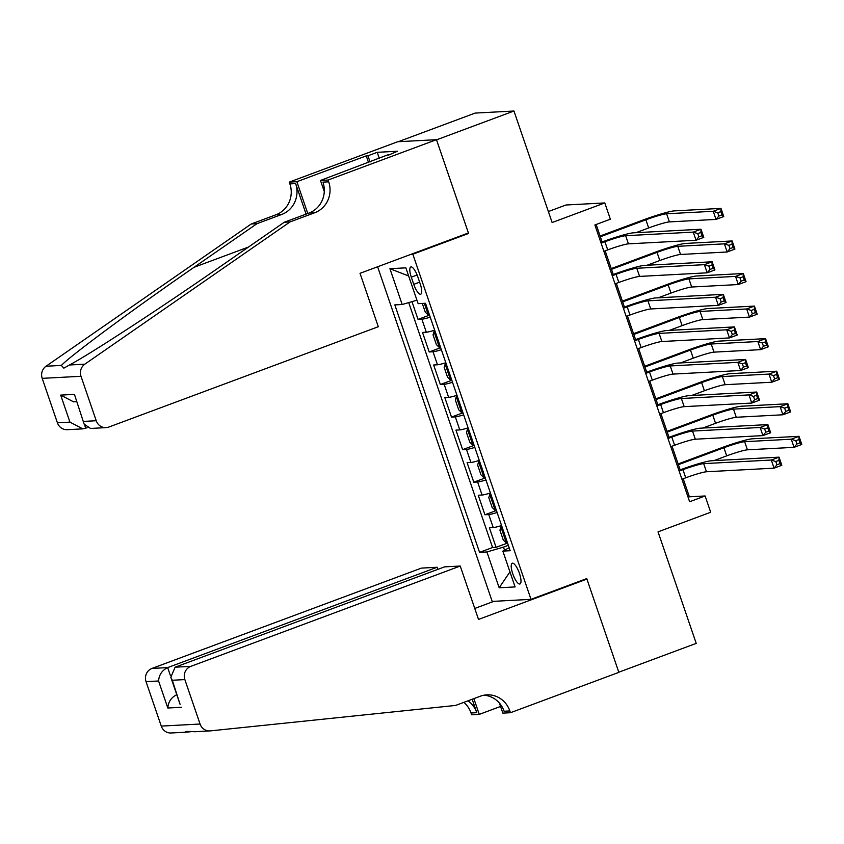 <?xml version="1.0" encoding="UTF-8"?>
<svg xmlns="http://www.w3.org/2000/svg" width="844" height="844" viewBox="0 0 844 844"><rect width="100%" height="100%" fill="white"/><g stroke="black" fill="none" stroke-linecap="round" stroke-linejoin="round"><path stroke-width="1.27" d="M519.461 573.435A11.056 3.218 -110.4 0 0 512.245 563.254A11.056 3.218 -110.4 0 0 512.751 573.793A11.056 3.218 -110.4 0 0 519.957 583.974A11.056 3.218 -110.4 0 0 519.461 573.435M377.616 266.767L492.189 601.413L531.003 599.346L412.832 254.213L411.112 254.297M398.241 141.718L475.151 113.085L513.954 111.018L552.134 222.531L604.789 202.929L565.976 204.997L548.378 211.549M531.003 599.346L586.749 578.594L618.8 672.204L696.226 643.371L658.035 531.857L710.69 512.255L705.12 495.966L689.379 496.81L683.207 478.759M466.859 233.545L468.578 233.45L436.527 139.84L513.954 111.018M411.967 301.646L418.044 319.401L429.522 315.128M434.681 330.183A13.82 1.203 161.1 0 1 426.336 332.219L422.506 332.43L429.195 351.959L440.673 347.686M445.832 362.751A13.82 1.203 -18.9 0 1 437.487 364.787L433.658 364.988L440.346 384.526L451.825 380.254M456.973 395.308A13.82 1.203 -18.9 0 1 448.628 397.345L444.799 397.545L451.487 417.084L462.966 412.811M468.125 427.866A13.82 1.203 -18.9 0 1 459.78 429.902L455.95 430.102L462.639 449.641L474.117 445.368M479.276 460.423A13.82 1.203 -18.9 0 1 470.931 462.459L467.101 462.67L473.79 482.198L485.268 477.926M490.417 492.991A13.82 1.203 -18.9 0 1 482.072 495.027L478.242 495.228L484.931 514.766L496.409 510.493M604.789 202.929L610.36 219.208L594.872 224.979L689.632 501.737L705.12 495.966M411.292 277.17L413.75 284.333A10.708 3.123 -110.4 0 0 420.734 294.197A10.708 3.123 -110.4 0 0 420.249 283.985L417.801 276.821A10.708 3.123 -110.4 0 0 410.806 266.957A10.708 3.123 -110.4 0 0 411.292 277.17L417.115 274.996M509.164 547.724L502.845 551.111L510.187 550.721L425.46 303.27L418.128 303.661L405.858 267.843L389.917 268.687L402.177 304.505L394.834 304.895L479.561 552.356L486.904 551.965L503.488 547.123L504.543 550.204M502.845 551.111L515.104 586.928L499.163 587.772L486.904 551.965M430.218 317.165A13.82 1.203 161.1 0 1 421.873 319.201L418.044 319.401M408.718 302.595L492.569 547.513L496.082 547.323L507.56 543.051M501.568 525.548A13.82 1.203 -18.9 0 1 493.223 527.584L489.393 527.785L496.082 547.323M497.105 512.519A13.82 1.203 161.1 0 1 488.76 514.555L484.931 514.766M485.965 479.962A13.82 1.203 161.1 0 1 477.62 481.998L473.79 482.198M474.813 447.404A13.82 1.203 161.1 0 1 466.468 449.441L462.639 449.641M463.662 414.847A13.82 1.203 161.1 0 1 455.317 416.883L451.487 417.084M452.521 382.279A13.82 1.203 161.1 0 1 444.176 384.315L440.346 384.526M441.37 349.722A13.82 1.203 161.1 0 1 433.025 351.758L429.195 351.959M468.578 233.45L412.832 254.213M680.159 469.876L672.056 446.202M669.018 437.319L660.905 413.634M657.866 404.761L649.764 381.077M646.715 372.193L638.613 348.519M635.574 339.636L627.461 315.962M624.423 307.079L616.32 283.394M613.271 274.522L605.169 250.837M602.131 241.954L596.149 224.504M508.341 545.319L503.488 547.123M688.103 497.285L689.379 496.81M416.936 300.2L402.177 304.505M492.569 547.513L479.561 552.356M408.644 275.977L389.917 268.687M499.163 587.772L509.955 571.884M603.893 251.312L607.712 249.898A17.27 1.498 161.1 0 1 628.442 243.853L696.036 240.255L693.251 232.111L700.995 229.23L633.39 232.828A25.911 2.247 -18.9 0 0 602.299 241.89L600.854 242.428M601.107 243.177L604.926 241.753A17.27 1.498 161.1 0 1 625.647 235.708L693.251 232.111L697.766 233.619L698.885 236.869L701.986 235.719L700.868 232.459L697.766 233.619M700.868 232.459L700.995 229.23L703.78 237.364L696.036 240.255L698.885 236.869M703.78 237.364L701.986 235.719M422.285 303.439L425.249 312.069L428.457 315.213A9.157 0.791 -18.9 0 0 429.501 315.055M635.933 232.691L648.677 227.943A17.27 1.498 161.1 0 1 669.397 221.898L716.018 219.419L713.233 211.285L720.976 208.394L674.356 210.884A25.911 2.247 -18.9 0 0 643.265 219.946L600.095 236.014M426.167 304.937C425.302 306.467 425.745 307.775 427.507 308.841M600.348 236.763L645.882 219.809A17.27 1.498 161.1 0 1 666.612 213.764L713.233 211.285L717.759 212.783L718.877 216.043L721.968 214.893L720.86 211.633L717.759 212.783M720.86 211.633L720.976 208.394L723.762 216.539L716.018 219.419L718.877 216.043M723.762 216.539L721.968 214.893M378.302 326.723L108.855 427.043A10.36 9.875 87 0 1 96.227 420.734L81.003 376.287L42.2 378.355A10.36 9.875 -93 0 1 46.019 366.243L251.238 223.987L276.009 214.756A24.181 23.041 87 0 0 289.882 183.897L289.27 182.104L397.672 141.75L436.475 139.682L468.409 232.965L360.019 273.319L378.302 326.723M251.238 223.987L256.977 223.681L194.057 267.295C133.626 308.999 70.97 355.335 61.369 365.42L63.817 368.163L69.482 364.988C89.78 354.343 161.51 307.522 221.371 265.839L284.301 222.225L309.073 213.005A24.181 23.041 87 0 0 322.946 182.135L328.696 181.829L328.084 180.036L436.475 139.682M284.301 222.225L290.041 221.919L314.812 212.699A24.181 23.041 87 0 0 328.696 181.829M306.077 214.112L295.632 183.591A24.181 23.041 87 0 1 281.748 214.45L256.977 223.681M57.413 422.802L69.946 422.127L82.807 428.857L67.256 429.691A10.36 9.875 -93 0 1 57.413 422.802L42.2 378.355M69.482 364.988L84.822 364.175L290.041 221.919M368.533 162.554L366.254 155.866L367.931 155.781L370.052 161.985M388.335 155.18L397.461 151.245L377.215 152.321L367.931 155.781M388.166 154.705L320.477 180.447L328.084 180.036M289.27 182.104L296.877 181.703L307.765 213.49M366.254 155.866L296.877 181.703M87.122 427.76L82.807 428.857M324.286 191.567L320.477 180.447M84.822 364.175A10.36 9.875 87 0 0 81.003 376.287M377.215 152.321L379.346 158.524M69.946 422.127L60.694 395.108L73.555 401.839L76.456 401.681M60.694 395.108L74.441 394.38L84.157 424.152L90.519 428.446L106.07 427.623M74.441 394.38L84.157 424.152M437.836 569.373L437.108 567.263L421.43 568.107L151.983 668.427L167.671 667.593L170.382 675.506M437.108 567.263L167.671 667.593C162.08 670.305 159.052 674.767 158.577 680.981L146.044 681.646L161.257 726.093L200.07 724.025A10.36 9.875 87 0 0 210.378 730.883L455.581 705.436L480.363 696.205A24.181 23.041 -93 0 1 486.882 694.855A24.181 23.041 -93 0 1 509.839 710.933L510.451 712.716L618.852 672.362L586.918 579.079L585.187 579.174M586.918 579.079L478.516 619.433L460.233 566.039L190.797 666.359A10.36 9.875 87 0 0 184.847 679.589L200.07 724.025M195.027 731.695C186.387 731.252 183.675 731.4 186.914 732.128L191.029 731.653M500.566 706.449L479.255 714.383L471.648 714.784L471.036 712.99A24.181 23.041 -93 0 0 463.862 702.356M510.451 712.716L502.855 713.127L499.405 703.063M493.919 601.318L474.761 608.45M460.233 566.039L444.556 566.873L175.119 667.193L190.797 666.359M472.176 699.254L476.776 712.684L471.036 712.99M473.864 698.632L479.255 714.383M186.461 732.17L171.1 732.982A10.36 9.875 -93 0 1 161.257 726.093M146.044 681.646A10.36 9.875 -93 0 1 151.983 668.427M185.701 731.526L186.914 732.128M484.013 695.192A24.181 23.041 -93 0 1 504.1 711.239L509.839 710.933M468.009 700.805A24.181 23.041 -93 0 1 476.776 712.684M184.847 679.589L172.313 680.253L170.826 677.289L175.119 667.193M172.313 680.253L180.078 704.318L170.826 677.289M181.565 707.272L167.829 708.01C168.304 701.797 171.332 697.334 176.923 694.612M615.044 283.869L618.852 282.455A17.27 1.498 161.1 0 1 639.583 276.41L707.188 272.812L704.392 264.668L712.136 261.788L644.542 265.385A25.911 2.247 -18.9 0 0 613.451 274.448L611.995 274.996M612.248 275.735L616.067 274.311A17.27 1.498 161.1 0 1 636.798 268.265L704.392 264.668L708.918 266.176L710.036 269.436L713.127 268.276L712.019 265.027L708.918 266.176M712.019 265.027L712.136 261.788L714.931 269.932L707.188 272.812L710.036 269.436M714.931 269.932L713.127 268.276M626.185 316.437L630.004 315.012A17.27 1.498 161.1 0 1 650.735 308.967L718.328 305.37L715.543 297.236L723.287 294.345L655.693 297.943A25.911 2.247 -18.9 0 0 624.592 307.016L623.146 307.554M623.399 308.292L627.219 306.868A17.27 1.498 161.1 0 1 647.949 300.833L715.543 297.236L720.069 298.734L721.177 301.994L724.279 300.844L723.16 297.584L720.069 298.734M723.16 297.584L723.287 294.345L726.072 302.49L718.328 305.37L721.177 301.994M726.072 302.49L724.279 300.844M637.336 348.994L641.155 347.57A17.27 1.498 161.1 0 1 661.886 341.525L729.48 337.927L726.695 329.793L734.438 326.913L666.834 330.51A25.911 2.247 -18.9 0 0 635.743 339.573L634.298 340.111M634.551 340.849L638.37 339.436A17.27 1.498 161.1 0 1 659.09 333.391L726.695 329.793L731.21 331.291L732.328 334.551L735.43 333.401L734.312 330.141L731.21 331.291M734.312 330.141L734.438 326.913L737.223 335.047L729.48 337.927L732.328 334.551M737.223 335.047L735.43 333.401M648.487 381.551L652.296 380.138A17.27 1.498 161.1 0 1 673.027 374.092L740.631 370.495L737.835 362.35L745.579 359.47L677.985 363.068A25.911 2.247 -18.9 0 0 646.894 372.13L645.438 372.668M645.692 373.417L649.511 371.993A17.27 1.498 161.1 0 1 670.241 365.948L737.835 362.35L742.361 363.859L743.48 367.108L746.571 365.958L745.463 362.698L742.361 363.859M745.463 362.698L745.579 359.47L748.375 367.604L740.631 370.495L743.48 367.108M748.375 367.604L746.571 365.958M435.008 331.133L434.038 331.492L433.046 334.857L436.39 344.626L439.608 347.77A9.157 0.791 -18.9 0 0 440.652 347.612M434.038 331.492A9.157 0.791 -18.9 0 0 435.071 331.333M647.084 265.248L659.818 260.511A17.27 1.498 161.1 0 1 680.549 254.466L727.169 251.987L724.384 243.842L732.128 240.962L685.507 243.441A25.911 2.247 -18.9 0 0 654.416 252.504L611.246 268.582M437.319 337.494C436.453 339.024 436.897 340.332 438.658 341.398M611.499 269.32L657.033 252.367A17.27 1.498 161.1 0 1 677.764 246.321L724.384 243.842L728.91 245.351L730.018 248.6L733.119 247.45L732.001 244.19L728.91 245.351M732.001 244.19L732.128 240.962L734.913 249.096L727.169 251.987L730.018 248.6M734.913 249.096L733.119 247.45M446.149 363.69L445.178 364.049L444.197 367.425L447.542 377.194L450.759 380.338A9.157 0.791 -18.9 0 0 451.793 380.18M445.178 364.049A9.157 0.791 -18.9 0 0 446.223 363.891M658.225 297.805L670.969 293.068A17.27 1.498 161.1 0 1 691.7 287.023L738.321 284.544L735.535 276.399L743.279 273.519L696.659 275.999A25.911 2.247 -18.9 0 0 665.557 285.061L622.387 301.139M448.47 370.052C447.594 371.592 448.037 372.89 449.799 373.966M622.64 301.878L668.184 284.924A17.27 1.498 161.1 0 1 688.915 278.879L735.535 276.399L740.051 277.908L741.169 281.157L744.271 280.008L743.153 276.758L740.051 277.908M743.153 276.758L743.279 273.519L746.064 281.664L738.321 284.544L741.169 281.157M746.064 281.664L744.271 280.008M457.3 396.247L456.33 396.617L455.349 399.982L458.693 409.751L461.9 412.895A9.157 0.791 -18.9 0 0 462.945 412.737M456.33 396.617A9.157 0.791 -18.9 0 0 457.374 396.458M669.376 330.373L682.121 325.626A17.27 1.498 161.1 0 1 702.841 319.581L749.461 317.101L746.676 308.957L754.42 306.077L707.799 308.556A25.911 2.247 -18.9 0 0 676.709 317.629L633.538 333.697M459.611 402.62C458.746 404.149 459.189 405.447 460.951 406.523M633.791 334.446L679.325 317.492A17.27 1.498 161.1 0 1 700.056 311.447L746.676 308.957L751.202 310.465L752.32 313.725L755.412 312.565L754.304 309.315L751.202 310.465M754.304 309.315L754.42 306.077L757.205 314.221L749.461 317.101L752.32 313.725M757.205 314.221L755.412 312.565M468.452 428.815L467.481 429.174L466.489 432.539L469.834 442.309L473.051 445.453A9.157 0.791 -18.9 0 0 474.096 445.294M467.481 429.174A9.157 0.791 -18.9 0 0 468.515 429.016M680.528 362.931L693.262 358.183A17.27 1.498 161.1 0 1 713.992 352.138L760.613 349.659L757.828 341.525L765.571 338.634L718.951 341.124A25.911 2.247 -18.9 0 0 687.86 350.186L644.689 366.254M470.762 435.177C469.897 436.707 470.34 438.015 472.102 439.08M644.943 367.003L690.476 350.049A17.27 1.498 161.1 0 1 711.207 344.004L757.828 341.525L762.354 343.023L763.461 346.283L766.563 345.133L765.445 341.873L762.354 343.023M765.445 341.873L765.571 338.634L768.356 346.778L760.613 349.659L763.461 346.283M768.356 346.778L766.563 345.133M659.628 414.119L663.447 412.695A17.27 1.498 161.1 0 1 684.178 406.65L751.772 403.052L748.987 394.908L756.73 392.027L689.137 395.625A25.911 2.247 -18.9 0 0 658.035 404.687L656.59 405.236M656.843 405.975L660.662 404.55A17.27 1.498 161.1 0 1 681.393 398.505L748.987 394.908L753.513 396.416L754.62 399.676L757.722 398.516L756.604 395.266L753.513 396.416M756.604 395.266L756.73 392.027L759.516 400.172L751.772 403.052L754.62 399.676M759.516 400.172L757.722 398.516M479.592 461.373L478.622 461.731L477.641 465.097L480.985 474.866L484.203 478.01A9.157 0.791 -18.9 0 0 485.237 477.852M478.622 461.731A9.157 0.791 -18.9 0 0 479.666 461.573M691.669 395.488L704.413 390.751A17.27 1.498 161.1 0 1 725.144 384.706L771.764 382.226L768.979 374.082L776.723 371.202L730.102 373.681A25.911 2.247 -18.9 0 0 699.001 382.743L655.83 398.822M481.913 467.734C481.038 469.264 481.481 470.572 483.243 471.648M656.083 399.56L701.628 382.606A17.27 1.498 161.1 0 1 722.359 376.561L768.979 374.082L773.494 375.591L774.613 378.84L777.714 377.69L776.596 374.43L773.494 375.591M776.596 374.43L776.723 371.202L779.508 379.336L771.764 382.226L774.613 378.84M779.508 379.336L777.714 377.69M670.78 446.676L674.599 445.252A17.27 1.498 161.1 0 1 695.329 439.207L762.923 435.609L760.138 427.475L767.882 424.585L700.277 428.182A25.911 2.247 -18.9 0 0 669.186 437.255L667.741 437.793M667.994 438.532L671.813 437.108A17.27 1.498 161.1 0 1 692.534 431.073L760.138 427.475L764.653 428.974L765.772 432.233L768.873 431.084L767.755 427.824L764.653 428.974M767.755 427.824L767.882 424.585L770.667 432.729L762.923 435.609L765.772 432.233M770.667 432.729L768.873 431.084M490.744 493.93L489.773 494.289L488.792 497.665L492.136 507.434L495.344 510.578A9.157 0.791 -18.9 0 0 496.388 510.42M489.773 494.289A9.157 0.791 -18.9 0 0 490.818 494.13M702.82 428.045L715.564 423.308A17.27 1.498 161.1 0 1 736.284 417.263L782.905 414.784L780.12 406.639L787.863 403.759L741.243 406.238A25.911 2.247 -18.9 0 0 710.152 415.301L666.982 431.379M493.054 500.292C492.189 501.832 492.632 503.129 494.394 504.206M667.235 432.117L712.769 415.164A17.27 1.498 161.1 0 1 733.499 409.118L780.12 406.639L784.646 408.148L785.764 411.397L788.855 410.247L787.737 406.998L784.646 408.148M787.737 406.998L787.863 403.759L790.649 411.904L782.905 414.784L785.764 411.397M790.649 411.904L788.855 410.247M681.931 479.234L685.739 477.809A17.27 1.498 161.1 0 1 706.47 471.764L774.075 468.167L771.279 460.033L779.023 457.153L711.429 460.75A25.911 2.247 -18.9 0 0 680.338 469.813L678.882 470.351M679.135 471.089L682.954 469.675A17.27 1.498 161.1 0 1 703.685 463.63L771.279 460.033L775.805 461.541L776.923 464.791L780.014 463.641L778.906 460.381L775.805 461.541M778.906 460.381L779.023 457.153L781.808 465.287L774.075 468.167L776.923 464.791M781.808 465.287L780.014 463.641M501.895 526.487L500.925 526.856L499.933 530.222L503.277 539.991L506.495 543.135A9.157 0.791 -18.9 0 0 507.539 542.977M500.925 526.856A9.157 0.791 -18.9 0 0 501.958 526.698M713.971 460.613L726.705 455.865A17.27 1.498 161.1 0 1 747.436 449.82L794.056 447.341L791.271 439.196L799.015 436.316L752.394 438.796A25.911 2.247 -18.9 0 0 721.303 447.869L678.133 463.936M504.206 532.859C503.341 534.389 503.784 535.687 505.545 536.763M678.386 464.685L723.92 447.731A17.27 1.498 161.1 0 1 744.651 441.686L791.271 439.196L795.797 440.705L796.905 443.965L800.006 442.805L798.888 439.555L795.797 440.705M798.888 439.555L799.015 436.316L801.8 444.461L794.056 447.341L796.905 443.965M801.8 444.461L800.006 442.805M426.336 332.219L421.873 319.201M493.223 527.584L488.76 514.555M482.072 495.027L477.62 481.998M470.931 462.459L466.468 449.441M459.78 429.902L455.317 416.883M448.628 397.345L444.176 384.315M437.487 364.787L433.025 351.758M419.616 282.139L413.75 284.333M604.926 241.753L607.712 249.898M625.647 235.708L628.442 243.853M424.332 303.323L428.372 315.139M645.882 219.809L648.677 227.943M666.612 213.764L669.397 221.898M309.073 213.005L314.812 212.699M281.748 214.45L276.009 214.756M83.693 421.399L96.227 420.734M46.019 366.243L61.369 365.42M295.632 183.591L289.882 183.897M194.057 267.295L248.547 247.007M84.801 425.545L85.729 428.277M167.829 708.01L158.577 680.981M616.067 274.311L618.852 282.455M636.798 268.265L639.583 276.41M627.219 306.868L630.004 315.012M647.949 300.833L650.735 308.967M638.37 339.436L641.155 347.57M659.09 333.391L661.886 341.525M649.511 371.993L652.296 380.138M670.241 365.948L673.027 374.092M434.006 331.576L439.524 347.696M657.033 252.367L659.818 260.511M677.764 246.321L680.549 254.466M445.157 364.133L450.675 380.254M668.184 284.924L670.969 293.068M688.915 278.879L691.7 287.023M456.298 396.701L461.816 412.811M679.325 317.492L682.121 325.626M700.056 311.447L702.841 319.581M467.449 429.258L472.967 445.379M690.476 350.049L693.262 358.183M711.207 344.004L713.992 352.138M660.662 404.55L663.447 412.695M681.393 398.505L684.178 406.65M478.601 461.816L484.118 477.936M701.628 382.606L704.413 390.751M722.359 376.561L725.144 384.706M671.813 437.108L674.599 445.252M692.534 431.073L695.329 439.207M489.742 494.373L495.259 510.493M712.769 415.164L715.564 423.308M733.499 409.118L736.284 417.263M682.954 469.675L685.739 477.809M703.685 463.63L706.47 471.764M500.893 526.941L506.411 543.051M723.92 447.731L726.705 455.865M744.651 441.686L747.436 449.82M209.903 730.915L194.436 731.748"/></g></svg>
